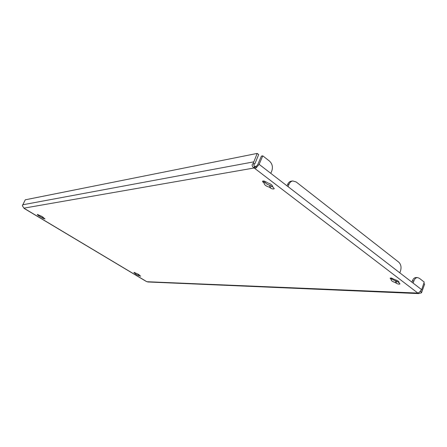 <?xml version="1.0" encoding="UTF-8"?>
<svg xmlns="http://www.w3.org/2000/svg" width="447" height="447" viewBox="0 0 447 447"><rect width="100%" height="100%" fill="white"/><g stroke="black" fill="none" stroke-linecap="round" stroke-linejoin="round"><path stroke-width="0.67" d="M133.921 272.368L134.927 273.357C135.273 273.977 136.335 274.614 138.106 275.263L140.654 276.224L139.47 275.302C139.134 274.687 138.067 274.05 136.279 273.391L133.921 272.368M37.263 214.437L37.945 215.264L43.096 218.354L45.018 218.952L43.527 217.767C42.895 216.94 41.649 216.197 39.8 215.532L37.263 214.437M263.071 180.974L262.473 181.32L264.194 183.276C264.227 184.818 265.943 186.12 269.345 187.176L270.334 187.924C272.173 189.031 273.486 189.271 274.279 188.651L272.597 186.717C272.575 185.175 270.848 183.873 267.423 182.812L266.418 182.052L263.071 180.974M390.952 277.956L390.108 278.235L391.326 279.515L391.136 279.755C391.186 280.738 392.583 281.666 395.316 282.538L396.081 283.119C397.869 284.124 399.177 284.381 400.004 283.89L398.808 282.638L399.009 282.387C398.959 281.398 397.562 280.47 394.813 279.598L390.952 277.956M23.998 208.168L22.35 205.776L25.272 199.809L257.187 153.416L253.147 163.574L254.835 163.887C253.466 164.412 253.393 165.189 254.617 166.223L253.835 168.044L256.07 167.983L256.237 166.407L257.763 164.597L261.4 156.12L262.769 155.858L269.496 161.11C272.29 163.781 273.061 167.049 271.815 170.927L270.798 173.347L288.041 186.639L289.019 184.248L287.617 184.438C288.444 182.56 289.678 181.46 291.327 181.152L291.444 181.136M287.035 185.863L287.617 184.438M256.07 167.983L259.131 164.351L262.769 155.858M291.327 181.152L292.735 180.957L296.121 181.929L398.763 262.182C400.92 264.289 401.529 267.105 400.596 270.636L399.83 272.854L413.134 283.119L413.877 280.917L412.38 280.878C413.173 278.744 414.38 277.632 415.995 277.548L416.068 277.548M292.735 180.957C291.081 181.264 289.846 182.365 289.019 184.248M418.414 293.584L147.94 281.973L146.258 281.437L24.077 208.386M415.995 277.548L417.492 277.576L419.331 278.257L424.22 282.085L421.683 289.706L418.895 292.64L417.682 293.131L418.459 293.584L421.51 292.813L420.756 291.399L420.973 291.047M417.721 293.064L147.002 281.722M254.617 166.223L256.237 166.407M417.783 293.008L254.578 168.284L255.36 166.463M40.772 215.895L41.973 216.499M264.428 181.102L264.948 181.499C264.97 183.047 266.686 184.348 270.089 185.404L273.05 187.086M391.701 278.425C392.164 279.369 393.556 280.196 395.88 280.906L398.88 282.431M421.51 292.813L424.65 284.046L423.79 283.376M257.187 153.416L258.673 154.578L254.835 163.887M253.147 163.574C251.577 164.412 251.806 165.904 253.835 168.044L23.97 208.14M411.938 282.191L412.38 280.878M417.492 277.576C415.878 277.66 414.676 278.777 413.877 280.917M41.537 216.298L41.146 216.063M395.88 280.906L395.316 282.538M391.829 278.068L391.326 279.515M399.009 282.063L398.808 282.638M270.089 185.404L269.345 187.176M264.948 181.499L264.194 183.276M42.828 217.058L42.381 217.924M38.995 215.052L38.666 215.7M138.503 274.408L138.106 275.263M135.195 272.771L134.927 273.357M134.536 272.502L134.307 272.988M38.246 214.683L37.945 215.264M263.842 180.985L263.194 182.516M390.89 277.956L390.549 278.928M259.131 164.351L270.798 173.347M288.041 186.639L399.83 272.854M24.127 208.324L146.627 281.582M22.629 204.804L253.527 161.898M413.134 283.119L421.683 289.706M396.645 281.487L396.081 283.119M271.078 186.153L270.334 187.924M43.46 217.65L43.096 218.354M139.095 274.821L138.721 275.631"/></g></svg>
